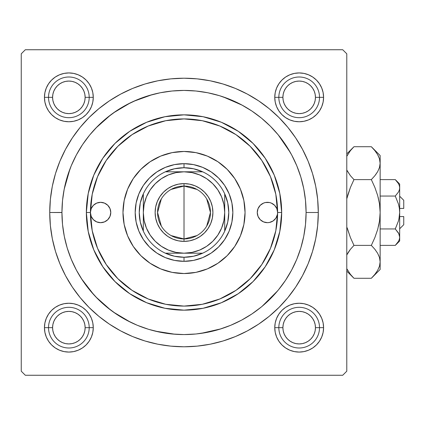 <?xml version="1.0" encoding="UTF-8"?>
<svg xmlns="http://www.w3.org/2000/svg" width="425" height="425" viewBox="0 0 425 425"><rect width="100%" height="100%" fill="white"/><g stroke="black" fill="none" stroke-linecap="round" stroke-linejoin="round"><path stroke-width="0.64" d="M275.225 92.581L274.757 97.341L275.225 92.581L274.757 97.341L278.827 97.341L274.757 97.341L275.225 102.106L276.617 106.686L278.874 110.909L281.908 114.607L285.611 117.645L289.829 119.898L294.408 121.29L299.173 121.757L303.933 121.29L308.518 119.898L312.736 117.645L316.439 114.607L319.473 110.909L321.73 106.686L323.117 102.106L323.59 97.341L319.52 97.341L323.59 97.341L323.117 92.581L321.73 88.002L319.473 83.778L316.439 80.081L312.736 77.042L308.518 74.784L303.933 73.397L299.173 72.93L294.408 73.397L289.829 74.784L285.611 77.042L281.908 80.081L278.874 83.778L276.617 88.002L275.225 92.581L274.757 97.341A24.416 24.416 0 0 1 299.173 72.93A24.416 24.416 0 0 1 323.59 97.341L323.117 92.581M275.225 322.894L274.757 327.659L275.225 322.894L274.757 327.659L278.827 327.659L274.757 327.659L275.225 332.419L276.617 336.998L278.874 341.222L281.908 344.919L285.611 347.958L289.829 350.216L294.408 351.603L299.173 352.07L303.933 351.603L308.518 350.216L312.736 347.958L316.439 344.919L319.473 341.222L321.73 336.998L323.117 332.419L323.59 327.659L319.52 327.659L323.59 327.659L323.117 322.894L321.73 318.314L319.473 314.091L316.439 310.393L312.736 307.355L308.518 305.102L303.933 303.71L299.173 303.243L294.408 303.71L289.829 305.102L285.611 307.355L281.908 310.393L278.874 314.091L276.617 318.314L275.225 322.894L274.757 327.659A24.416 24.416 0 0 1 299.173 303.243A24.416 24.416 0 0 1 323.59 327.659L323.117 322.894M44.912 322.894L44.444 327.659L44.912 322.894L44.444 327.659L48.514 327.659L44.444 327.659L44.912 332.419L46.304 336.998L48.556 341.222L51.595 344.919L55.292 347.958L59.516 350.216L64.095 351.603L68.861 352.07L73.621 351.603L78.2 350.216L82.423 347.958L86.121 344.919L89.16 341.222L91.418 336.998L92.804 332.419L93.272 327.659L89.202 327.659L93.272 327.659L92.804 322.894L91.418 318.314L89.16 314.091L86.121 310.393L82.423 307.355L78.2 305.102L73.621 303.71L68.861 303.243L64.095 303.71L59.516 305.102L55.292 307.355L51.595 310.393L48.556 314.091L46.304 318.314L44.912 322.894L44.444 327.659A24.416 24.416 0 0 1 68.861 303.243A24.416 24.416 0 0 1 93.272 327.659L92.804 322.894M44.912 92.581L44.444 97.341L44.912 92.581L44.444 97.341L48.514 97.341L44.444 97.341L44.912 102.106L46.304 106.686L48.556 110.909L51.595 114.607L55.292 117.645L59.516 119.898L64.095 121.29L68.861 121.757L73.621 121.29L78.2 119.898L82.423 117.645L86.121 114.607L89.16 110.909L91.418 106.686L92.804 102.106L93.272 97.341L89.202 97.341L93.272 97.341L92.804 92.581L91.418 88.002L89.16 83.778L86.121 80.081L82.423 77.042L78.2 74.784L73.621 73.397L68.861 72.93L64.095 73.397L59.516 74.784L55.292 77.042L51.595 80.081L48.556 83.778L46.304 88.002L44.912 92.581L44.444 97.341A24.416 24.416 0 0 1 68.861 72.93A24.416 24.416 0 0 1 93.272 97.341L92.804 92.581M318.298 212.5L306.09 212.5L318.298 212.5L317.65 199.336L315.717 186.304L312.513 173.522L308.077 161.112L302.441 149.202L295.667 137.897L287.815 127.314L278.97 117.55L269.206 108.699L258.618 100.847L247.318 94.074L235.402 88.437L222.998 84.001L210.216 80.798L197.179 78.864L184.014 78.216L170.855 78.864L157.818 80.798L145.037 84.001L132.627 88.437L120.716 94.074L109.411 100.847L98.828 108.699L89.064 117.55L80.213 127.314L72.367 137.897L65.588 149.202L59.957 161.112L55.516 173.522L52.312 186.304L50.378 199.336L49.736 212.5A134.284 134.284 0 0 1 184.014 78.216A134.284 134.284 0 0 1 318.298 212.5A134.284 134.284 0 0 1 184.014 346.784A134.284 134.284 0 0 1 49.736 212.5L50.378 225.664L52.312 238.696L55.516 251.478L59.957 263.888L65.588 275.798L72.367 287.103L80.213 297.686L89.064 307.45L98.828 316.301L109.411 324.153L120.716 330.926L132.627 336.563L145.037 340.999L157.818 344.202L170.855 346.136L184.014 346.784L197.179 346.136L210.216 344.202L222.998 340.999L235.402 336.563L247.318 330.926L258.618 324.153L269.206 316.301L278.97 307.45L287.815 297.686L295.667 287.103L302.441 275.798L308.077 263.888L312.513 251.478L315.717 238.696L317.65 225.664L318.298 212.5M61.944 212.458L49.736 212.5L61.944 212.542M342.715 49.736L25.319 49.736L342.715 49.736L346.784 53.805L346.784 371.195L346.784 53.805L342.715 49.736M21.25 371.195L21.25 53.805L25.319 49.736L21.25 53.805L21.25 371.195L25.319 375.264L21.25 371.195M342.715 375.264L25.319 375.264L342.715 375.264L346.784 371.195L342.715 375.264M290.36 152.559L278.125 134.746M242.346 105.262L223.003 96.82M152.203 94.642L133.381 101.421M130.555 102.754L113.332 112.97M110.877 114.761L95.795 128.127M70.029 168.799L64.164 189.316M81.414 278.646L93.861 294.807M95.795 296.873L110.877 310.239M113.332 312.03L130.555 322.246M155.189 331.123L175.036 334.241M200.839 333.407L220.947 328.854M262.023 306.398L277.631 290.843M303.933 73.397L299.173 72.93L303.933 73.397L299.173 72.93L294.408 73.397M323.117 102.106L323.59 97.341A24.416 24.416 0 0 1 299.173 121.757A24.416 24.416 0 0 1 274.757 97.341L275.225 102.106M294.408 121.29L299.173 121.757L294.408 121.29L299.173 121.757L303.933 121.29M73.621 73.397L68.861 72.93L73.621 73.397L68.861 72.93L64.095 73.397M92.804 102.106L93.272 97.341A24.416 24.416 0 0 1 68.861 121.757A24.416 24.416 0 0 1 44.444 97.341L44.912 102.106M64.095 121.29L68.861 121.757L64.095 121.29L68.861 121.757L73.621 121.29M73.621 303.71L68.861 303.243L73.621 303.71L68.861 303.243L64.095 303.71M92.804 332.419L93.272 327.659A24.416 24.416 0 0 1 68.861 352.07A24.416 24.416 0 0 1 44.444 327.659L44.912 332.419M64.095 351.603L68.861 352.07L64.095 351.603L68.861 352.07L73.621 351.603M303.933 303.71L299.173 303.243L303.933 303.71L299.173 303.243L294.408 303.71M323.117 332.419L323.59 327.659A24.416 24.416 0 0 1 299.173 352.07A24.416 24.416 0 0 1 274.757 327.659L275.225 332.419M294.408 351.603L299.173 352.07L294.408 351.603L299.173 352.07L303.933 351.603M257.263 212.5A10.173 10.173 0 0 1 267.431 202.327A10.173 10.173 0 0 1 277.605 212.5A93.59 93.59 0 0 1 184.014 306.09A93.59 93.59 0 0 1 90.424 212.5A10.173 10.173 0 0 1 100.598 202.327A10.173 10.173 0 0 1 110.771 212.5L109.995 216.394L107.791 219.693L104.492 221.898L100.598 222.673L96.703 221.898L93.404 219.693L91.2 216.394L90.424 212.5L86.355 212.5A97.66 97.66 0 0 0 184.014 310.16A97.66 97.66 0 0 0 281.674 212.5L277.605 212.5L277.413 214.487L275.894 218.153L273.084 220.958L269.418 222.477L267.431 222.673L263.543 221.898L260.238 219.693L258.033 216.394L257.263 212.5L258.033 208.606L260.238 205.307L263.543 203.102L265.45 202.523L269.418 202.523L271.325 203.102L274.624 205.307L276.834 208.606L277.605 212.5L275.809 194.241L270.481 176.683L261.832 160.507L250.192 146.322L236.013 134.683L219.831 126.034L202.273 120.705L184.014 118.91L165.755 120.705L148.203 126.034L132.021 134.683L117.837 146.322L106.197 160.507L97.548 176.683L92.225 194.241L90.424 212.5L91.2 208.606L93.404 205.307L96.703 203.102L100.598 202.327L104.492 203.102L107.791 205.307L109.995 208.606L110.771 212.5A10.173 10.173 0 0 1 100.598 222.673A10.173 10.173 0 0 1 90.424 212.5L92.225 230.759L97.548 248.317L106.197 264.493L117.837 278.678L132.021 290.317L148.203 298.966L165.755 304.295L184.014 306.09L202.273 304.295L219.831 298.966L236.013 290.317L250.192 278.678L261.832 264.493L270.481 248.317L275.809 230.759L277.605 212.5L281.674 212.5A97.66 97.66 0 0 1 184.014 310.16A97.66 97.66 0 0 1 86.355 212.5L88.235 193.449L93.792 175.127L102.813 158.243L114.963 143.443L129.758 131.298L146.641 122.272L164.964 116.716L184.014 114.84L203.07 116.716L221.388 122.272L238.271 131.298L253.072 143.443L265.216 158.243L274.242 175.127L279.799 193.449L281.674 212.5L279.799 231.551L274.242 249.873L265.216 266.757L253.072 281.557L238.271 293.702L221.388 302.728L203.07 308.284L184.014 310.16L164.964 308.284L146.641 302.728L129.758 293.702L114.963 281.557L102.813 266.757L93.792 249.873L88.235 231.551L86.355 212.5A97.66 97.66 0 0 1 184.014 114.84A97.66 97.66 0 0 1 281.674 212.5A97.66 97.66 0 0 0 184.014 114.84A97.66 97.66 0 0 0 86.355 212.5L90.424 212.5A93.59 93.59 0 0 1 184.014 118.91A93.59 93.59 0 0 1 277.605 212.5A10.173 10.173 0 0 1 267.431 222.673A10.173 10.173 0 0 1 257.263 212.5M245.055 212.5A61.035 61.035 0 0 0 240.412 189.152L243.881 200.595L245.055 212.5L243.881 224.405L240.407 235.859L234.765 246.41L227.178 255.659L217.924 263.25L207.373 268.892L195.925 272.367L184.014 273.535L172.109 272.367L160.661 268.892L150.105 263.25L140.856 255.659L133.264 246.41L127.627 235.859L124.153 224.405L122.979 212.5A61.035 61.035 0 0 1 184.014 151.465A61.035 61.035 0 0 1 245.055 212.5A61.035 61.035 0 0 1 184.014 273.535A61.035 61.035 0 0 1 122.979 212.5L124.153 200.595L127.627 189.141L133.264 178.59L140.856 169.341L150.105 161.75L160.661 156.108A61.035 61.035 0 0 0 140.877 169.32M240.401 189.136A61.035 61.035 0 0 0 227.194 169.357M227.157 169.32A61.035 61.035 0 0 0 160.666 156.108M140.84 169.357A61.035 61.035 0 0 0 127.627 189.136M306.09 212.5A122.076 122.076 0 0 1 184.014 334.576A122.076 122.076 0 0 1 61.944 212.5A122.076 122.076 0 0 1 184.014 90.424A122.076 122.076 0 0 1 306.09 212.5L305.501 200.536L303.742 188.684L300.836 177.066L296.799 165.782L291.678 154.955L285.515 144.681L278.38 135.054L270.337 126.183L261.46 118.134L251.839 110.999L241.559 104.842L230.732 99.716L219.454 95.683L207.83 92.772L195.983 91.014L184.014 90.424L172.051 91.014L160.198 92.772L148.58 95.683L137.302 99.716L126.469 104.842L116.195 110.999L106.574 118.134L97.697 126.183L89.654 135.054L82.514 144.681L76.357 154.955L71.235 165.782L67.198 177.066L64.287 188.684L62.528 200.536L61.944 212.5L62.528 224.464L64.287 236.316L67.198 247.934L71.235 259.218L76.357 270.045L82.514 280.319L89.654 289.946L97.697 298.817L106.574 306.866L116.195 314.001L126.469 320.158L137.302 325.284L148.58 329.317L160.198 332.228L172.051 333.986L184.014 334.576L195.983 333.986L207.83 332.228L219.454 329.317L230.732 325.284L241.559 320.158L251.839 314.001L261.46 306.866L270.337 298.817L278.38 289.946L285.515 280.319L291.678 270.045L296.799 259.218L300.836 247.934L303.742 236.316L305.501 224.464L306.09 212.5M67.198 247.934L71.235 259.218M219.454 329.317L230.732 325.284M300.836 177.066L296.799 165.782M148.58 95.683L137.302 99.716M229.128 231.184L224.618 239.631L218.546 247.026L211.145 253.098L202.704 257.614L193.54 260.392L184.014 261.327L174.489 260.392L165.33 257.614L156.889 253.098L149.488 247.026L143.416 239.631L138.901 231.184L136.122 222.025L135.187 212.5L136.122 202.975L138.901 193.816L143.416 185.369L149.488 177.974L156.889 171.902L165.33 167.386L174.489 164.608L184.014 163.673L193.54 164.608L202.704 167.386L211.145 171.902L218.546 177.974L224.618 185.369L229.128 193.816L231.907 202.975L232.847 212.5L231.907 222.025L229.128 231.184L224.618 239.631M160.661 156.108L172.109 152.633L184.014 151.465L195.925 152.633L207.373 156.108L217.924 161.75L227.178 169.341L234.765 178.59L240.407 189.141M133.264 246.41L140.856 255.659M217.924 263.25L227.178 255.659M234.765 178.59L227.178 169.341M150.105 161.75L140.856 169.341M138.901 193.816L143.416 185.369M149.488 177.974L156.889 171.902L165.33 167.386M202.704 167.386L211.145 171.902M218.546 177.974L224.618 185.369L229.128 193.816M218.546 247.026L211.145 253.098L202.704 257.614M165.33 257.614L156.889 253.098M149.488 247.026L143.416 239.631L138.901 231.184M122.979 212.5A61.035 61.035 0 0 0 127.622 235.848M127.627 235.864A61.035 61.035 0 0 0 140.84 255.643M140.877 255.68A61.035 61.035 0 0 0 160.65 268.887M160.666 268.892A61.035 61.035 0 0 0 227.157 255.68M227.194 255.643A61.035 61.035 0 0 0 240.401 235.864M109.995 208.606L109.055 206.847M102.584 202.523L100.598 202.327M90.621 210.513L90.424 212.5M98.616 222.477L100.598 222.673M106.25 220.958L107.791 219.693M269.418 202.523L267.431 202.327M261.784 204.042L260.238 205.307M258.033 216.394L258.974 218.153M265.45 222.477L267.431 222.673M300.225 303.264L302.605 303.482M304.964 303.939L307.254 304.619M309.48 305.527L310.415 305.984M310.42 305.989L311.594 306.638M313.597 307.96L315.456 309.464M317.162 311.153L317.852 311.934M317.858 311.939L318.692 312.991M320.041 314.983L321.178 317.082M322.113 319.297L322.819 321.576M323.303 323.935L323.553 326.304M323.563 328.706L323.345 331.086M322.894 333.444L322.214 335.739M321.305 337.965L320.848 338.895M320.843 338.906L320.195 340.08M318.872 342.082L317.363 343.942M315.679 345.647L314.898 346.332M314.888 346.343L313.841 347.177M311.849 348.527L309.751 349.663M307.535 350.598L306.553 350.933M306.542 350.933L305.251 351.305M302.897 351.788L300.523 352.033M298.122 352.049L295.742 351.831M293.383 351.374L291.093 350.694M288.862 349.791L286.753 348.675M284.75 347.353L282.891 345.849M281.18 344.165L279.655 342.322M278.306 340.329L277.169 338.231M276.234 336.016L275.527 333.737M275.044 331.383L274.794 329.008M274.778 326.607L275.002 324.227M275.453 321.868L276.133 319.573M277.042 317.348L278.152 315.238M279.475 313.23L280.978 311.376M282.668 309.666L284.506 308.136M286.498 306.792L288.596 305.649M290.812 304.72L291.794 304.385M291.805 304.38L293.091 304.013M295.449 303.53L297.824 303.28M295.742 73.169L298.122 72.951M300.523 72.967L302.897 73.212M305.251 73.695L307.535 74.402M309.751 75.337L311.849 76.473M313.841 77.823L314.882 78.652M314.888 78.657L315.679 79.353M317.363 81.058L318.872 82.918M320.195 84.92L321.305 87.035M322.214 89.261L322.894 91.556M323.345 93.914L323.563 96.294M323.553 98.696L323.303 101.065M322.819 103.424L322.113 105.703M321.178 107.918L320.041 110.017M318.692 112.009L317.863 113.05M317.858 113.061L317.162 113.847M315.456 115.536L313.597 117.04M311.594 118.363L310.425 119.011M310.42 119.011L309.48 119.473M307.254 120.381L304.964 121.061M302.605 121.518L300.225 121.736M297.824 121.72L295.449 121.47M293.091 120.987L290.812 120.28M288.596 119.351L286.498 118.208M284.506 116.864L283.464 116.036M283.459 116.025L282.668 115.334M280.978 113.624L279.475 111.77M278.152 109.762L277.042 107.652M276.133 105.427L275.453 103.132M275.002 100.773L274.778 98.393M274.794 95.992L275.044 93.617M275.527 91.263L276.234 88.984M277.169 86.769L278.306 84.671M279.655 82.678L280.484 81.632M280.489 81.627L281.18 80.84M282.891 79.151L284.75 77.647M286.753 76.325L287.916 75.677M287.927 75.671L288.862 75.209M291.093 74.306L293.383 73.626M72.293 351.831L69.907 352.049M67.506 352.033L65.137 351.788M62.778 351.305L60.499 350.598M58.283 349.663L56.185 348.527M54.193 347.177L52.355 345.647M50.665 343.942L49.162 342.082M47.839 340.08L46.729 337.965M45.82 335.739L45.14 333.444M44.689 331.086L44.466 328.706M44.482 326.304L44.731 323.935M45.215 321.576L45.921 319.297M46.856 317.082L47.993 314.983M49.343 312.991L50.867 311.153M52.578 309.464L54.432 307.96M56.44 306.638L58.549 305.527M60.78 304.619L63.07 303.939M65.429 303.482L67.809 303.264M70.21 303.28L72.585 303.53M74.938 304.013L77.217 304.72M79.438 305.649L81.536 306.792M83.523 308.136L85.367 309.666M87.051 311.376L88.559 313.23M89.877 315.238L90.993 317.348M91.896 319.573L92.576 321.868M93.032 324.227L93.25 326.607M93.234 329.008L92.99 331.383M92.507 333.737L91.8 336.016M90.865 338.231L89.728 340.329M88.379 342.322L86.849 344.16M85.143 345.849L83.284 347.353M81.281 348.675L79.167 349.791M76.941 350.694L74.646 351.374M67.809 121.736L65.429 121.518M63.07 121.061L60.78 120.381M58.549 119.473L57.619 119.016M57.614 119.011L56.44 118.363M54.432 117.04L52.578 115.536M50.867 113.847L50.182 113.066M50.177 113.061L49.343 112.009M47.993 110.017L46.856 107.918M45.921 105.703L45.215 103.424M44.731 101.065L44.482 98.696M44.466 96.294L44.689 93.914M45.14 91.556L45.82 89.261M46.729 87.035L47.186 86.105M47.191 86.094L47.839 84.92M49.162 82.918L50.665 81.058M52.355 79.353L53.136 78.668M53.141 78.657L54.193 77.823M56.185 76.473L58.283 75.337M60.499 74.402L62.778 73.695M65.137 73.212L67.506 72.967M69.907 72.951L72.293 73.169M74.646 73.626L76.941 74.306M79.167 75.209L81.281 76.325M83.284 77.647L85.143 79.151M86.849 80.835L87.534 81.621M87.545 81.627L88.379 82.678M89.728 84.671L90.865 86.769M91.8 88.984L92.507 91.263M92.99 93.617L93.234 95.992M93.25 98.393L93.032 100.773M92.576 103.132L91.896 105.427M90.993 107.652L89.877 109.762M88.559 111.77L87.051 113.624M85.367 115.334L83.523 116.864M81.536 118.208L79.438 119.351M77.217 120.28L74.938 120.987M72.585 121.47L70.21 121.72M319.52 327.659L315.451 327.659A16.277 16.277 0 0 1 299.173 343.931A16.277 16.277 0 0 1 282.896 327.659L278.827 327.659A20.347 20.347 0 0 0 299.173 348.001A20.347 20.347 0 0 0 319.52 327.659A20.347 20.347 0 0 1 299.173 348.001A20.347 20.347 0 0 1 278.827 327.659A20.347 20.347 0 0 1 299.173 307.312A20.347 20.347 0 0 1 319.52 327.659A20.347 20.347 0 0 0 299.173 307.312A20.347 20.347 0 0 0 278.827 327.659L282.896 327.659L283.209 324.482L284.134 321.428L285.637 318.612L287.661 316.147L290.132 314.123L292.942 312.619L295.997 311.695L299.173 311.382L302.35 311.695L305.4 312.619L308.215 314.123L310.68 316.147L312.704 318.612L314.213 321.428L315.138 324.482L315.451 327.659L315.138 330.831L314.213 333.885L312.704 336.701L310.68 339.166L308.215 341.19L305.4 342.693L302.35 343.623L299.173 343.931L295.997 343.623L292.942 342.693L290.132 341.19L287.661 339.166L285.637 336.701L284.134 333.885L283.209 330.831L282.896 327.659A16.277 16.277 0 0 1 299.173 311.382A16.277 16.277 0 0 1 315.451 327.659L319.52 327.659M312.704 336.701L310.68 339.166M290.132 341.19L287.661 339.166M285.637 318.612L287.661 316.147M308.215 314.123L310.68 316.147M89.202 327.659L85.138 327.659A16.277 16.277 0 0 1 68.861 343.931A16.277 16.277 0 0 1 52.583 327.659L48.514 327.659A20.347 20.347 0 0 0 68.861 348.001A20.347 20.347 0 0 0 89.202 327.659A20.347 20.347 0 0 1 68.861 348.001A20.347 20.347 0 0 1 48.514 327.659A20.347 20.347 0 0 1 68.861 307.312A20.347 20.347 0 0 1 89.202 327.659A20.347 20.347 0 0 0 68.861 307.312A20.347 20.347 0 0 0 48.514 327.659L52.583 327.659L52.897 330.831L53.821 333.885L55.324 336.701L57.348 339.166L59.819 341.19L62.629 342.693L65.684 343.623L68.861 343.931L72.032 343.623L75.087 342.693L77.902 341.19L80.368 339.166L82.392 336.701L83.895 333.885L84.825 330.831L85.138 327.659L84.825 324.482L83.895 321.428L82.392 318.612L80.368 316.147L77.902 314.123L75.087 312.619L72.032 311.695L68.861 311.382L65.684 311.695L62.629 312.619L59.819 314.123L57.348 316.147L55.324 318.612L53.821 321.428L52.897 324.482L52.583 327.659A16.277 16.277 0 0 1 68.861 311.382A16.277 16.277 0 0 1 85.138 327.659L89.202 327.659M55.324 336.701L57.348 339.166M77.902 341.19L80.368 339.166M82.392 318.612L80.368 316.147M59.819 314.123L57.348 316.147M278.827 97.341L282.896 97.341A16.277 16.277 0 0 1 299.173 81.069A16.277 16.277 0 0 1 315.451 97.341L319.52 97.341A20.347 20.347 0 0 0 299.173 76.999A20.347 20.347 0 0 0 278.827 97.341A20.347 20.347 0 0 1 299.173 76.999A20.347 20.347 0 0 1 319.52 97.341A20.347 20.347 0 0 1 299.173 117.688A20.347 20.347 0 0 1 278.827 97.341A20.347 20.347 0 0 0 299.173 117.688A20.347 20.347 0 0 0 319.52 97.341L315.451 97.341L315.138 94.169L314.213 91.115L312.704 88.299L310.68 85.834L308.215 83.81L305.4 82.307L302.35 81.377L299.173 81.069L295.997 81.377L292.942 82.307L290.132 83.81L287.661 85.834L285.637 88.299L284.134 91.115L283.209 94.169L282.896 97.341L283.209 100.518L284.134 103.573L285.637 106.388L287.661 108.853L290.132 110.877L292.942 112.381L295.997 113.305L299.173 113.618L302.35 113.305L305.4 112.381L308.215 110.877L310.68 108.853L312.704 106.388L314.213 103.573L315.138 100.518L315.451 97.341A16.277 16.277 0 0 1 299.173 113.618A16.277 16.277 0 0 1 282.896 97.341L278.827 97.341M312.704 88.299L310.68 85.834M290.132 83.81L287.661 85.834M285.637 106.388L287.661 108.853M308.215 110.877L310.68 108.853M48.514 97.341L52.583 97.341A16.277 16.277 0 0 1 68.861 81.069A16.277 16.277 0 0 1 85.138 97.341L89.202 97.341A20.347 20.347 0 0 0 68.861 76.999A20.347 20.347 0 0 0 48.514 97.341A20.347 20.347 0 0 1 68.861 76.999A20.347 20.347 0 0 1 89.202 97.341A20.347 20.347 0 0 1 68.861 117.688A20.347 20.347 0 0 1 48.514 97.341A20.347 20.347 0 0 0 68.861 117.688A20.347 20.347 0 0 0 89.202 97.341L85.138 97.341L84.825 100.518L83.895 103.573L82.392 106.388L80.368 108.853L77.902 110.877L75.087 112.381L72.032 113.305L68.861 113.618L65.684 113.305L62.629 112.381L59.819 110.877L57.348 108.853L55.324 106.388L53.821 103.573L52.897 100.518L52.583 97.341L52.897 94.169L53.821 91.115L55.324 88.299L57.348 85.834L59.819 83.81L62.629 82.307L65.684 81.377L68.861 81.069L72.032 81.377L75.087 82.307L77.902 83.81L80.368 85.834L82.392 88.299L83.895 91.115L84.825 94.169L85.138 97.341A16.277 16.277 0 0 1 68.861 113.618A16.277 16.277 0 0 1 52.583 97.341L48.514 97.341M55.324 88.299L57.348 85.834M77.902 83.81L80.368 85.834M82.392 106.388L80.368 108.853M59.819 110.877L57.348 108.853M196.918 235.588L184.014 238.951A26.451 26.451 0 0 0 210.465 212.5A26.451 26.451 0 0 0 184.014 186.049L184.014 183.611A28.889 28.889 0 0 1 212.909 212.5A28.889 28.889 0 0 1 184.014 241.389L184.014 186.049A26.451 26.451 0 0 1 210.465 212.5A26.451 26.451 0 0 1 184.014 238.951L171.11 235.588M171.11 189.412L184.014 186.049L196.918 189.412M206.688 198.879L210.465 212.5L206.688 226.121M143.326 231.147A44.763 44.763 0 0 1 143.326 193.853L140.282 202.959L139.257 212.5L140.282 222.041L143.326 231.147A44.763 44.763 0 0 0 165.367 253.194L174.473 256.233L184.014 257.263A44.763 44.763 0 0 1 165.367 253.194L202.661 253.194A44.763 44.763 0 0 1 184.014 257.263L193.561 256.233L202.661 253.194A44.763 44.763 0 0 0 224.708 231.147L227.747 222.041L228.778 212.5L227.747 202.959L224.708 193.853A44.763 44.763 0 0 1 224.708 231.147L224.708 193.853A44.763 44.763 0 0 0 202.661 171.806L193.561 168.768L184.014 167.737L184.014 163.673A48.827 48.827 0 0 0 135.187 212.5A48.827 48.827 0 0 0 184.014 261.327L184.014 257.263L184.014 261.327A48.827 48.827 0 0 1 135.187 212.5A48.827 48.827 0 0 1 184.014 163.673A48.827 48.827 0 0 1 232.847 212.5A48.827 48.827 0 0 1 184.014 261.327A48.827 48.827 0 0 0 232.847 212.5A48.827 48.827 0 0 0 184.014 163.673L184.014 167.737L174.473 168.768L165.367 171.806A44.763 44.763 0 0 1 202.661 171.806L165.367 171.806A44.763 44.763 0 0 0 143.326 193.853L143.326 231.147A44.763 44.763 0 0 0 165.367 253.194L184.014 253.194L191.957 252.407L199.585 250.097L206.624 246.335L212.787 241.273L217.85 235.105L221.611 228.071L223.927 220.437L224.708 212.5L223.927 204.563L221.611 196.929L217.85 189.895L212.787 183.727L206.624 178.665L199.585 174.903L191.957 172.593L184.014 171.806L176.077 172.593L168.443 174.903L161.41 178.665L155.242 183.727L150.184 189.895L146.423 196.929L144.107 204.563L143.326 212.5L144.107 220.437L146.423 228.071L150.184 235.105L155.242 241.273L161.41 246.335L168.443 250.097L176.077 252.407L184.014 253.194L202.661 253.194A44.763 44.763 0 0 0 224.708 231.147L224.708 193.853A44.763 44.763 0 0 0 202.661 171.806L165.367 171.806A44.763 44.763 0 0 0 143.326 193.853L143.326 212.5A40.694 40.694 0 0 1 184.014 171.806A40.694 40.694 0 0 1 224.708 212.5A40.694 40.694 0 0 1 184.014 253.194A40.694 40.694 0 0 1 143.326 212.5L143.326 231.147M184.014 183.611L189.651 184.163L195.07 185.81L200.069 188.477L204.446 192.073L208.038 196.451L210.71 201.445L212.351 206.863L212.909 212.5L212.351 218.137L210.71 223.555L208.038 228.549L204.446 232.927L200.069 236.523L195.07 239.19L189.651 240.837L184.014 241.389L178.378 240.837L172.959 239.19L167.965 236.523L163.588 232.927L159.997 228.549L157.324 223.555L155.678 218.137L155.125 212.5L155.678 206.863L157.324 201.445L159.997 196.451L163.588 192.073L167.965 188.477L172.959 185.81L178.378 184.163L184.014 183.611L184.014 238.951A26.451 26.451 0 0 1 157.569 212.5A26.451 26.451 0 0 1 184.014 186.049A26.451 26.451 0 0 0 157.569 212.5A26.451 26.451 0 0 0 184.014 238.951L184.014 241.389A28.889 28.889 0 0 1 155.125 212.5A28.889 28.889 0 0 1 184.014 183.611M161.341 226.121L157.569 212.5L161.341 198.879M403.75 200.292L403.75 208.431L403.75 200.292L399.681 196.222M399.681 208.431L403.75 208.431L399.681 208.431M395.293 228.963L398.448 220.973L395.277 228.947L380.147 228.947L395.277 228.947L398.443 232.921L399.357 235.009L399.681 237.166L399.367 239.296L398.453 241.389L395.277 245.39L380.147 245.39L395.277 245.39L398.443 241.416M398.687 233.378L399.681 237.166L399.362 235.025L399.681 237.166L399.367 239.296L398.453 241.389L395.277 245.39L399.681 240.986L399.681 212.5L398.9 219.21M396.095 180.466L395.277 179.61L380.147 179.61L395.277 179.61L398.443 183.584L399.357 185.672L399.681 187.834L399.367 189.959L398.453 192.052L395.277 196.053L398.448 204.027L399.362 208.208L399.681 212.5L399.681 187.834L399.367 189.959L398.453 192.052L395.277 196.053L398.448 192.063L395.277 196.053L380.147 196.053L395.277 196.053L398.448 204.027L399.362 208.208L399.681 212.5L399.362 216.761L398.448 220.968L395.277 228.947L398.448 220.973M372.56 147.98L371.338 146.721L353.967 146.721L371.338 146.721L374.882 150.636L377.666 154.668L379.498 158.844L380.147 163.163L380.147 155.534L380.147 269.466L380.147 261.837L379.514 266.092L377.697 270.279L374.887 274.353L371.338 278.279L353.967 278.279L350.423 274.364L346.784 268.69M378.138 197.227L379.504 203.904L380.147 212.5L379.514 221.032L377.692 229.415L374.871 237.58L371.338 245.39L353.967 245.39L350.428 237.58L353.967 245.39L350.423 249.305L346.784 254.979L350.413 249.316L353.967 245.39L371.338 245.39L374.882 249.305L377.666 253.337L379.498 257.513L380.147 261.837L379.509 257.55L380.147 261.837L379.514 266.092L377.697 270.279L374.887 274.353L372.13 277.472M352.83 277.116L353.967 278.279L371.338 278.279L380.147 269.466M378.717 255.414L378.574 255.096M350.413 249.316L353.967 245.39L350.418 249.31L347.618 253.364L349.796 250.102M347.613 229.415L350.418 237.554L347.167 227.779M375.105 249.587L377.666 253.337L379.498 257.513L380.147 261.837L380.147 163.163L379.514 167.418L377.697 171.61L374.887 175.684L371.338 179.61L353.967 179.61L371.338 179.61L374.882 175.695L371.338 179.61L374.882 187.446L377.682 195.548L379.504 203.904L380.147 212.5L379.514 221.032L377.692 229.415L374.871 237.58L377.682 229.452L379.509 221.058L378.537 226.153M380.147 212.5L379.509 203.942L380.147 212.5M346.784 198.783L350.418 187.446L346.784 198.788L350.428 187.42L353.967 179.61L350.423 175.695L347.14 170.744M380.147 155.534L371.338 146.721L374.882 150.636L377.666 154.668L379.498 158.844L380.147 163.163L379.514 167.418L377.697 171.61L375.498 174.909M380.147 163.402L379.498 158.844M346.784 156.31L350.413 150.647L353.138 147.565M353.967 245.39L350.418 237.554L353.967 245.39M374.882 175.695L371.338 179.61L374.882 187.446L377.692 195.585M378.532 156.331L377.697 154.721M380.147 163.163L379.514 158.907M377.682 229.452L374.882 237.554L371.338 245.39L374.882 249.305M372.459 277.127L374.882 274.364M374.871 237.58L371.338 245.39M350.428 187.42L353.967 179.61L350.423 175.695L346.784 170.021M346.784 156.304L350.413 150.647L353.967 146.721L346.784 153.903M352.851 147.868L350.423 150.636M350.2 175.413L350.413 175.684M347.623 195.548L350.418 187.446L353.967 179.61M346.784 271.097L353.967 278.279L350.423 274.364L346.784 268.696L347.608 270.279M399.681 184.014L395.277 179.61L398.443 183.584L399.357 185.672L399.681 187.834L399.681 184.014L399.681 187.834L399.367 185.704M399.681 187.951L399.681 240.986M398.448 204.037L398.597 204.579M398.873 233.755L395.277 228.947M403.75 216.569L403.75 224.708L403.75 216.569L399.681 216.569L403.75 216.569M403.75 224.708L399.681 228.778"/></g></svg>
